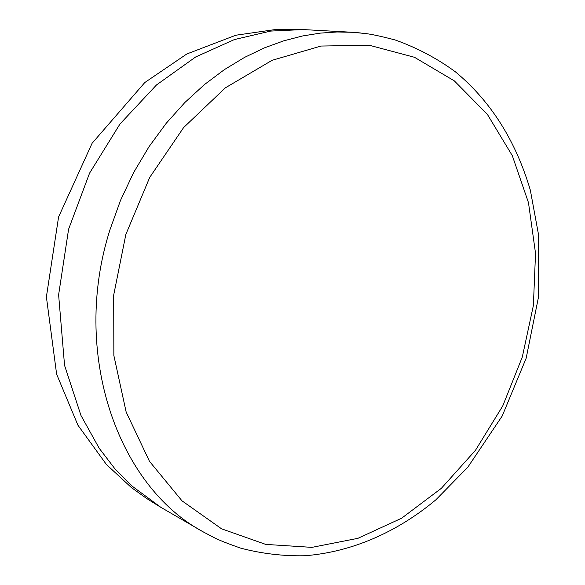 <?xml version="1.0" encoding="UTF-8"?>
<svg xmlns="http://www.w3.org/2000/svg" width="585" height="585" viewBox="0 0 585 585"><rect width="100%" height="100%" fill="white"/><g stroke="black" fill="none" stroke-linecap="round" stroke-linejoin="round"><path stroke-width="0.88" d="M203.66 532.109C117.241 486.369 70.741 352.411 110.017 229.598L120.539 200.319L133.658 172.509L149.029 146.689L166.242 123.259L184.845 102.521L204.384 84.62L224.413 69.6L244.545 57.396L264.435 47.868L283.813 40.811L302.467 35.985L320.236 33.126L337.04 31.978L352.894 32.299L303.205 29.572L270.658 31.078L234.424 39.553L195.675 56.964L156.509 84.935L119.962 124.027L89.578 173.131L68.591 229.225L58.617 294.825L64.555 365.362L80.957 415.438L99.194 448.271L114.733 468.578L131.61 485.769L160.758 507.268L203.726 532.167L214.212 537.681C219.309 540.277 228.15 543.765 240.742 548.152C261.817 553.666 283.162 556.196 304.778 555.75C351.717 552.13 397.208 532.167 435.927 499.758L467.832 467.188L502.215 415.979L526.164 358.225L538.529 296.895L538.609 235.119L530.346 190.205C515.699 140.605 490.72 101.154 455.422 71.845C436.973 58.325 416.908 47.707 395.233 39.999C381.508 36.38 371.526 34.222 365.296 33.513L352.799 32.307M352.894 32.299L360.755 32.979M125.855 234.424L149.709 177.416L183.617 127.567L225.342 87.845L272.12 60.299L321.063 46.039L369.354 45.264L414.487 57.293L454.355 80.898L487.349 114.331L512.299 155.639L528.482 202.688L535.531 253.342L533.388 305.472L522.31 357.018L502.749 405.946L475.444 450.34L441.339 488.336L401.668 518.186L357.925 538.324L311.907 547.37L265.685 544.394L221.569 528.818L182.008 500.84L149.468 461.309L126.155 412.016L113.856 355.505L113.695 295.067L125.855 234.424M158.835 506.105L146.499 498.383L131.406 487.568L106.382 464.453L77.915 425.185L56.628 374.203L46.39 296.909L58.58 216.984L92.086 143.296L144.787 82.536L186.79 53.995L235.806 35.232L276.061 29.44L301.355 29.506"/></g></svg>
